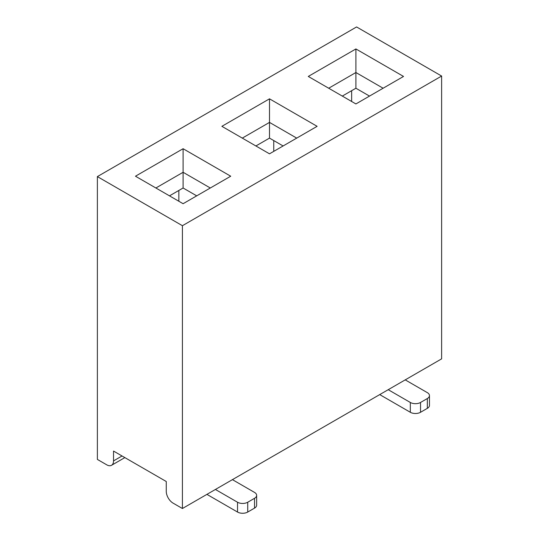 <?xml version="1.0" encoding="UTF-8"?>
<svg xmlns="http://www.w3.org/2000/svg" width="539" height="539" viewBox="0 0 539 539"><rect width="100%" height="100%" fill="white"/><g stroke="black" fill="none" stroke-linecap="round" stroke-linejoin="round"><path stroke-width="0.81" d="M351.65 101.48L351.65 90.68M97.377 176.603L97.377 459.417L106.729 464.82A9.621 5.552 -120 0 0 111.539 465.292A9.621 5.552 -120 0 0 113.534 460.892L113.534 451.069L166.261 481.509L166.261 491.332A9.621 5.552 -120 0 0 173.059 503.116L182.418 508.513L441.623 358.859L441.623 76.046L182.418 225.7L97.377 176.603L356.582 26.95L441.623 76.046M317.121 126.328L269.5 153.824L221.879 126.328L269.5 98.832L317.121 126.328M355.902 103.939L308.281 76.444L355.902 48.948L403.529 76.444L355.902 103.939M183.098 203.708L135.471 176.213L183.098 148.717L230.719 176.213L183.098 203.708M182.418 508.513L182.418 225.7M369.511 96.083L355.902 88.228L342.299 96.083M178.847 201.249L178.847 190.449M273.751 151.365L273.751 140.564M283.11 145.968L269.5 138.112L255.89 145.968M383.114 88.228L355.902 72.516L355.902 88.228M355.902 48.948L355.902 72.516L328.689 88.228M296.713 138.112L269.5 122.4L269.5 138.112M269.5 98.832L269.5 122.4L242.287 138.112M420.535 402.465L420.535 412.281A7.216 4.164 180 0 1 410.327 412.281L410.327 402.465A7.216 4.164 0 0 0 420.535 402.465L427.339 398.537A7.216 4.164 0 0 0 429.455 395.586A7.216 4.164 0 0 0 427.339 392.641L405.227 379.874M410.327 412.281L380.568 395.094A21.648 12.498 -120 0 1 379.739 394.595M410.327 402.465L388.221 389.697M420.535 412.281L427.339 408.353L427.339 398.537M429.455 395.586L429.455 405.409A7.216 4.164 180 0 1 427.339 408.353M196.701 195.852L183.098 187.996L169.489 195.852M210.311 187.996L183.098 172.285L183.098 187.996M183.098 148.717L183.098 172.285L155.886 187.996M247.731 502.233L247.731 512.05A7.216 4.164 180 0 1 237.524 512.05L237.524 502.233A7.216 4.164 0 0 0 247.731 502.233L254.529 498.305A7.216 4.164 0 0 0 256.645 495.354A7.216 4.164 0 0 0 254.529 492.41L232.424 479.643M237.524 512.05L207.758 494.863A21.648 12.498 -120 0 1 206.929 494.364M237.524 502.233L215.411 489.466M247.731 512.05L254.529 508.122L254.529 498.305M256.645 495.354L256.645 505.178A7.216 4.164 180 0 1 254.529 508.122M113.534 460.892L122.036 455.981M111.539 465.292L124.853 457.604"/></g></svg>
